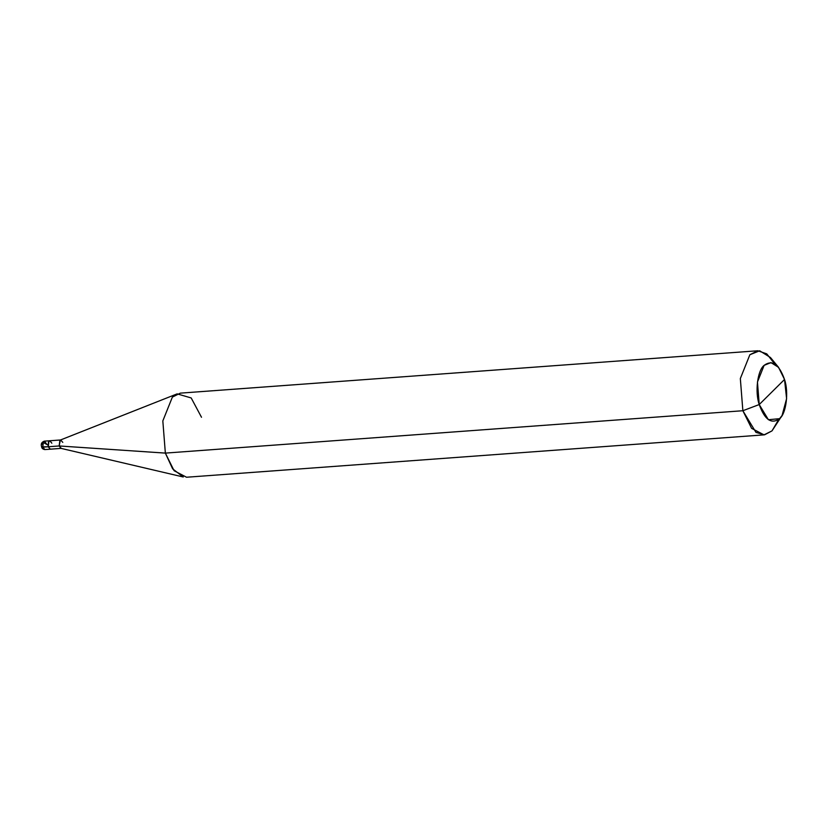 <?xml version="1.0" encoding="UTF-8"?>
<svg xmlns="http://www.w3.org/2000/svg" width="828" height="828" viewBox="0 0 828 828"><rect width="100%" height="100%" fill="white"/><g stroke="black" fill="none" stroke-linecap="round" stroke-linejoin="round"><path stroke-width="1.24" d="M41.835 446.406L42.756 447.161L59.171 445.961L61.282 448.372L44.878 449.583L42.756 447.161L44.878 449.583C42.859 449.242 41.783 448.331 41.638 446.861L48.231 446.768C48.003 440.662 49.214 439.471 51.843 443.187L49.721 440.765L48.924 441.169L48.231 446.768L50.342 449.18L48.231 446.768L48.924 441.169L49.721 440.765L44.257 441.169L46.368 443.58M42.756 447.161L43.46 441.562L44.257 441.169L43.46 441.562L42.756 447.161M764.016 434.866L186.517 477.238L174.097 470.718L165.352 453.102L172.648 468.855L183.247 476.98L60.961 448.352L59.171 445.961L165.352 453.102L742.861 410.729L759.224 404.55L757.454 382.029L764.13 365.355L770.982 362.592L778.537 367.311L784.52 379.472L786.6 398.661L782.077 415.48L779.614 418.668L768.405 419.724L759.224 404.55C764.699 419.827 771.489 424.536 779.614 418.668C786.217 413.658 788.918 392.099 784.52 379.472L759.224 404.55C754.825 391.923 757.527 370.364 764.13 365.355C772.245 359.487 779.044 364.196 784.52 379.472L759.224 404.55L742.861 410.729L751.607 428.345L764.016 434.866L771.996 430.891L778.693 419.496M51.843 443.187C49.214 439.471 48.003 440.662 48.231 446.768L59.171 445.961L165.352 453.102L742.861 410.729L755.974 432.402L764.565 434.814L771.996 430.891L782.077 415.48M778.537 367.311L770.464 357.52L759.659 350.782L749.868 354.736L740.335 378.551L742.861 410.729L740.335 378.551L749.868 354.736L757.848 350.761L180.338 393.134L172.369 397.109L162.826 420.924L165.352 453.102L162.826 420.924L172.369 397.109L177.151 393.869L60.351 440.041L59.171 445.961L59.875 440.361L60.672 439.968L62.783 442.38M177.151 393.869L191.185 397.947L201.504 417.271M757.848 350.761L766.78 353.877L774.604 363.823M42.456 444.47L42.632 442.121L47.931 445.071M44.257 441.169C41.535 442.245 40.655 444.15 41.638 446.861M60.672 439.968L49.721 440.765"/></g></svg>
